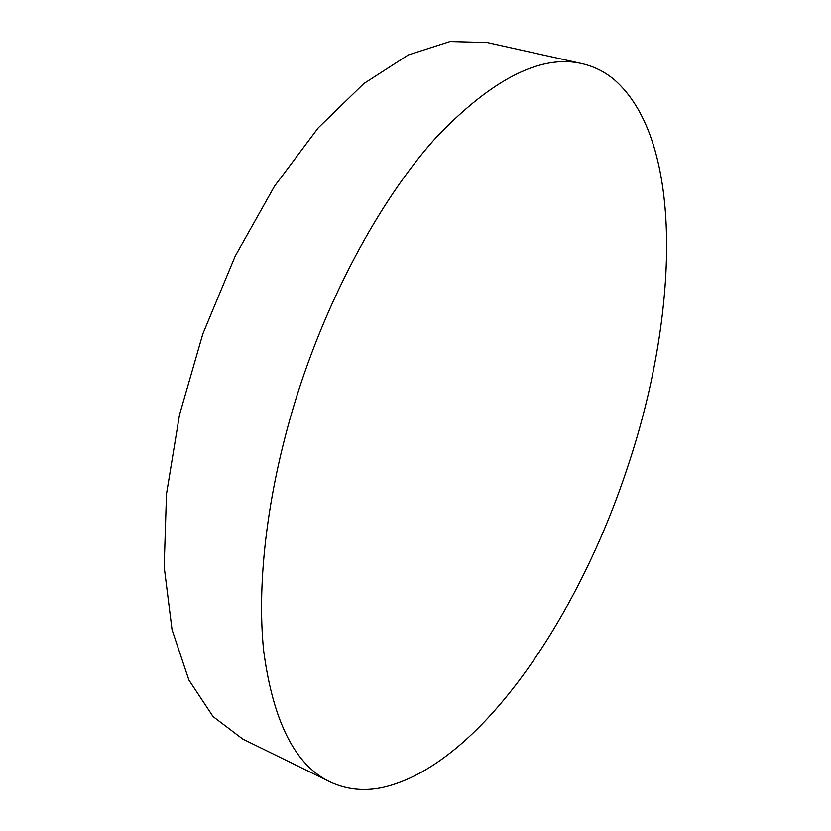 <?xml version="1.0" encoding="UTF-8"?>
<svg xmlns="http://www.w3.org/2000/svg" width="831" height="831" viewBox="0 0 831 831"><rect width="100%" height="100%" fill="white"/><g stroke="black" fill="none" stroke-linecap="round" stroke-linejoin="round"><path stroke-width="1.25" d="M581.845 63.603L487.226 42.547L449.997 41.55L408.312 54.939L363.708 83.692L318.283 127.829L274.552 186.154L235.215 256.104L202.847 333.885L179.506 414.825L166.491 494.019L164.174 566.877L172.048 629.721L188.897 680.049L213.068 716.561L242.756 739.039L329.772 781.742C346.288 789.554 363.968 791.444 382.811 787.424C478.999 765.496 577.95 618.389 627.623 467.043C678.283 316.247 685.222 142.028 614.514 79.911C604.916 71.84 594.03 66.407 581.845 63.603C541.303 54.223 493.147 78.405 437.366 136.149C383.714 194.963 330.998 289.842 298.184 391.754C267.925 486.27 256.249 581.44 263.759 651.535C273.212 721.775 295.223 765.185 329.772 781.742"/></g></svg>
